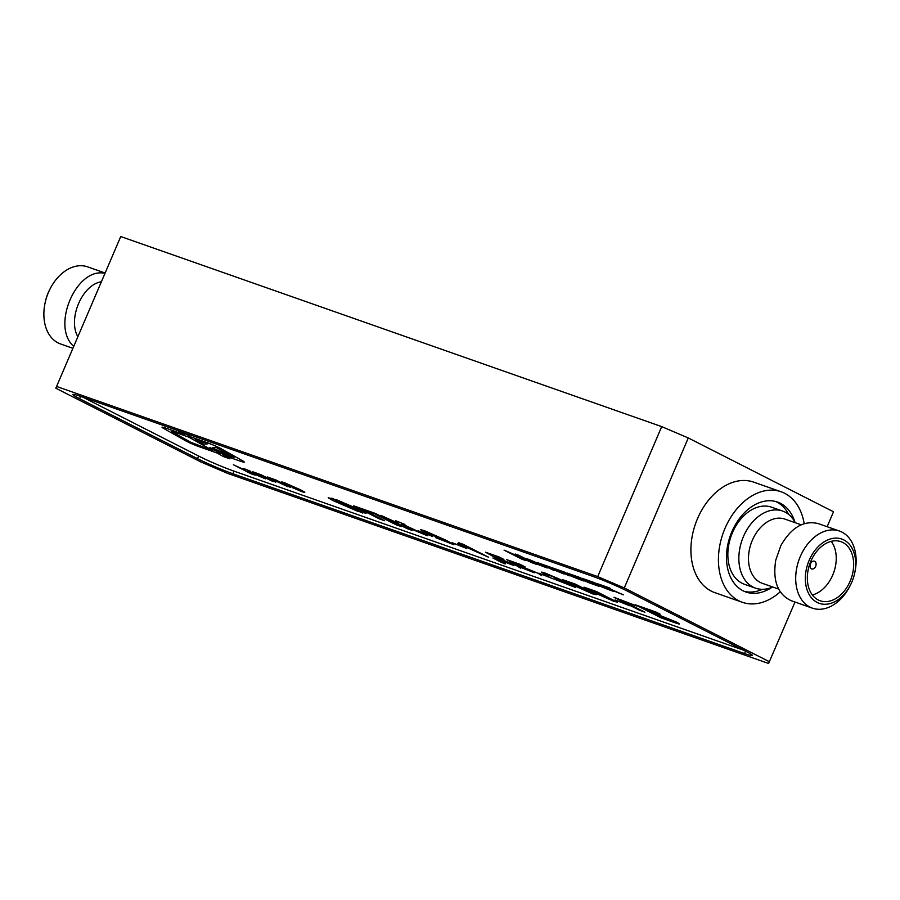 <?xml version="1.0" encoding="UTF-8"?>
<svg xmlns="http://www.w3.org/2000/svg" width="900" height="900" viewBox="0 0 900 900"><rect width="100%" height="100%" fill="white"/><g stroke="black" fill="none" stroke-linecap="round" stroke-linejoin="round"><path stroke-width="1.35" d="M219.881 448.076A9.529 0.63 -156.9 0 0 207.484 442.777L190.946 436.961L185.22 433.755L178.796 431.494L184.511 434.711L166.219 428.276A14.299 0.945 -156.9 0 0 162.034 427.23A14.299 0.945 -156.9 0 0 163.755 428.501L185.782 440.876A9.529 0.63 -156.9 0 0 199.395 446.805L217.192 453.06L223.436 456.57L229.86 458.82L223.616 455.321L239.389 460.856A16.684 1.103 -156.9 0 0 244.26 462.082A16.684 1.103 -156.9 0 0 242.257 460.598L221.085 448.718A9.529 0.63 -156.9 0 0 219.881 448.076M795.285 522.743A40.86 28.631 109.4 0 0 782.617 511.065A40.86 28.631 109.4 0 0 740.531 545.197A40.86 28.631 109.4 0 0 755.528 588.161A40.86 28.631 109.4 0 0 772.706 586.991M755.528 588.161L744.525 584.303A40.86 28.631 -70.6 0 1 729.529 541.339A40.86 28.631 -70.6 0 1 771.615 507.206L782.617 511.065M801.191 524.812L784.946 519.109A34.054 23.85 109.4 0 0 749.88 547.549A34.054 23.85 109.4 0 0 762.367 583.346L778.613 589.061M854.741 572.873L855 571.601A40.86 28.631 109.4 0 0 839.464 531.045L818.37 523.631C803.824 520.087 791.325 527.4 780.874 545.558L775.744 560.171C772.538 580.871 777.724 594.394 791.28 600.727L812.374 608.141A40.86 28.631 109.4 0 0 849.87 586.215L850.455 585.056A34.054 23.85 109.4 0 0 854.28 574.886A34.054 23.85 109.4 0 0 854.741 572.873A34.054 23.85 109.4 0 0 827.426 540.079A34.054 23.85 109.4 0 0 808.639 593.561A34.054 23.85 109.4 0 0 850.455 585.056M780.874 545.558L775.744 560.171M839.464 531.045A40.86 28.631 109.4 0 0 797.377 565.178A40.86 28.631 109.4 0 0 812.374 608.141M808.627 567.821A31.32 21.949 109.4 0 0 820.114 600.761A31.32 21.949 109.4 0 0 851.209 578.475A31.32 21.949 109.4 0 0 840.881 541.654A31.32 21.949 109.4 0 0 808.627 567.821M812.363 594.956A31.32 21.949 109.4 0 0 833.783 572.355A31.32 21.949 109.4 0 0 831.206 541.327M810.225 564.637A4.084 2.857 109.4 0 0 811.721 568.935A4.084 2.857 109.4 0 0 815.783 566.033A4.084 2.857 109.4 0 0 814.433 561.229A4.084 2.857 109.4 0 0 810.225 564.637M77.816 336.645C67.635 318.825 82.17 284.76 101.216 281.801M73.699 346.309C50.839 326.61 76.309 266.895 104.828 273.33M72.855 348.289L60.536 343.957A40.86 28.631 -70.6 0 1 45 303.401A40.86 28.631 -70.6 0 1 45.551 300.994A40.86 28.631 -70.6 0 1 50.13 288.787A40.86 28.631 -70.6 0 1 87.626 266.861L104.985 272.959M45 303.401L45.259 302.119A34.054 23.85 -70.6 0 1 45.72 300.116A34.054 23.85 -70.6 0 1 49.545 289.946L50.13 288.787M771.863 587.351A47.666 33.401 -70.6 0 1 745.931 592.009A47.666 33.401 -70.6 0 1 743.074 590.794A47.666 33.401 -70.6 0 1 730.991 533.891A47.666 33.401 -70.6 0 1 777.533 502.065A47.666 33.401 -70.6 0 1 794.846 521.921M775.676 501.502A47.666 33.401 -70.6 0 1 788.692 514.462M762.39 589.32A47.666 33.401 -70.6 0 1 744.12 591.289M804.184 523.665A58.568 41.029 109.4 0 0 784.665 493.29A58.568 41.029 109.4 0 0 781.144 491.782A58.568 41.029 109.4 0 0 723.026 533.441A58.568 41.029 109.4 0 0 742.32 602.291A58.568 41.029 109.4 0 0 780.232 591.829M781.144 491.782L753.649 482.119A58.568 41.029 109.4 0 0 695.52 523.766A58.568 41.029 109.4 0 0 714.814 592.627L742.32 602.291M661.691 426.611L688.264 437.951L624.285 587.959L597.712 576.607L661.691 426.611L120.746 236.531L55.822 388.215L120.746 236.531M597.712 576.607L56.756 386.527M55.822 388.215L201.071 462.049L227.644 473.389L768.6 663.469L795.015 602.044M624.285 587.959L769.534 661.793M592.436 576.236L80.831 396.461A27.236 1.8 -156.9 0 0 72.866 394.459A27.236 1.8 -156.9 0 0 79.582 398.7L197.494 458.64A27.236 1.8 -156.9 0 0 232.92 473.771L744.525 653.535A27.236 1.8 -156.9 0 0 752.49 655.538A27.236 1.8 -156.9 0 0 745.774 651.296L627.863 591.367A27.236 1.8 -156.9 0 0 592.436 576.236M827.145 526.714L833.512 511.785L688.264 437.951M82.789 397.147L199.474 456.457A25.875 1.71 -156.9 0 0 233.123 470.835L743.692 650.239M267.233 476.933L287.977 486.787L267.233 476.933L276.053 480.037L290.554 487.474M251.336 473.884L233.393 464.76L244.688 469.912C246.116 470.363 246.083 470.183 244.62 469.373L243.574 468.45L249.424 470.79C247.455 470.115 247.376 470.272 249.176 471.24L265.646 478.912L247.219 471.206L255.037 475.178L251.336 473.884L233.404 464.76M244.62 469.373L244.62 469.373C246.094 470.183 246.116 470.363 244.688 469.912C246.116 470.363 246.083 470.183 244.62 469.373L243.428 468.461M249.424 470.79C247.455 470.115 247.376 470.272 249.176 471.24L249.66 471.836L249.176 471.24C247.376 470.272 247.455 470.115 249.424 470.79L249.986 470.981M538.942 564.502C541.913 565.515 541.98 565.29 539.156 563.816C541.98 565.29 541.913 565.515 538.942 564.514L528.705 560.137C525.825 558.641 525.904 558.416 528.941 559.44L539.156 563.816C541.98 565.29 541.913 565.515 538.942 564.514L528.705 560.137C525.825 558.641 525.904 558.416 528.941 559.44C525.904 558.405 525.825 558.641 528.705 560.137L528.705 560.137M554.411 570.634L537.39 562.59L550.474 567.191L552.195 568.766L564.086 574.031L552.892 569.464L554.411 570.634L537.413 562.601M584.033 581.04L567.011 573.007L580.095 577.597L581.816 579.173L593.707 584.438L589.298 582.896L582.514 579.87L584.033 581.04L579.634 579.499L577.744 577.766L567.034 573.007M613.654 591.446L596.633 583.414L609.716 588.004L611.438 589.59L623.329 594.844L612.135 590.276L613.654 591.446L609.255 589.905L607.365 588.184L596.655 583.414M384.626 520.717L379.339 518.861L353.711 505.834L375.57 513.517L401.209 526.545L395.921 524.678L374.558 513.821L363.274 509.861L384.626 520.717L379.339 518.861L353.723 505.834M432.743 536.535L418.252 530.775M466.594 548.438L452.104 542.678M504.371 563.715L492.896 557.989L501.772 561.668C505.609 563.569 506.475 564.255 504.371 563.715L502.189 562.489M520.819 567.428L532.991 572.231C535.556 573.097 535.511 572.85 532.856 571.489L517.736 565.74L506.734 559.654L520.132 564.356L525.06 566.865L515.903 563.648L519.401 565.594L538.043 573.3L541.642 575.572M532.856 571.489C535.511 572.85 535.556 573.097 532.991 572.231C535.556 573.097 535.511 572.85 532.856 571.489L517.736 565.74L506.734 559.654M575.392 587.408L567.079 584.212C569.183 584.899 569.059 584.64 566.696 583.436L554.467 577.969C556.808 578.801 556.988 578.689 555.019 577.665L549.664 575.359C548.066 574.841 548.156 575.044 549.934 575.966L541.485 572.141L543.904 573.727C540.371 571.804 540.855 571.624 545.344 573.165L559.879 579.308C562.163 580.5 562.635 580.95 561.308 580.658L575.392 587.408L554.726 579.341M566.696 583.436C569.059 584.64 569.183 584.899 567.079 584.201C569.183 584.899 569.059 584.64 566.696 583.436L554.479 577.98C556.808 578.801 556.988 578.689 555.019 577.665L549.664 575.359C548.066 574.841 548.156 575.044 549.934 575.966C548.156 575.044 548.066 574.841 549.664 575.359L549.664 575.359M562.016 580.658L561.308 580.658L562.016 580.658M584.021 587.16L591.637 591.469L613.643 601.245L617.31 602.123L613.643 601.245L591.637 591.469L584.021 587.171L596.61 591.592L617.332 602.224M639.585 610.301L613.957 597.274L636.919 606.015L623.52 601.312L644.884 612.169L639.585 610.301L613.969 597.285M635.479 604.845L661.106 617.861L674.055 622.418C680.265 624.634 681.019 624.499 676.316 622.001C681.019 624.499 680.265 624.634 674.055 622.418L661.106 617.861L635.467 604.834L655.92 612.023L660.195 614.194L645.03 608.861L650.947 611.876L676.316 622.001L679.455 623.97M629.516 605.689L615.026 599.918M562.86 579.735L570.476 584.033L592.492 593.809L596.16 594.686L592.492 593.809L570.476 584.033L562.86 579.735L575.449 584.156L596.183 594.788M553.342 578.914L538.852 573.154M499.669 559.991L511.841 564.795C514.406 565.661 514.361 565.414 511.706 564.064L496.586 558.315L485.572 552.217L498.971 556.92L503.899 559.429L494.741 556.211L498.24 558.158L516.881 565.864L520.481 568.136M511.706 564.053C514.361 565.414 514.406 565.661 511.841 564.795C514.406 565.661 514.361 565.414 511.706 564.064L496.586 558.315M463.027 544.241L488.655 557.269L457.605 543.375C460.012 544.028 460.406 543.825 458.786 542.756L463.027 544.241M459.821 543.623L458.786 542.756L459.821 543.623M443.183 539.572L443.183 539.516C447.21 541.496 448.301 542.273 446.434 541.811C448.301 542.273 447.21 541.507 443.183 539.516L424.114 531.877L420.502 529.661L424.406 530.674L446.58 540.472L453.949 544.748L435.757 537.683L447.75 542.137M412.132 530.381L406.845 528.525L381.218 515.498L397.35 522.866C399.386 523.496 399.353 523.238 397.249 522.079L395.764 520.762L404.111 524.104C401.31 523.159 401.197 523.373 403.774 524.756L427.298 535.714L400.961 524.7L412.132 530.381L406.845 528.525L381.229 515.498M397.249 522.079L397.249 522.079C399.353 523.238 399.386 523.496 397.35 522.866C399.386 523.496 399.353 523.238 397.249 522.079L395.561 520.785M404.111 524.104C401.31 523.159 401.197 523.373 403.774 524.756L404.46 525.611L403.774 524.756C401.197 523.373 401.31 523.159 404.123 524.104L404.921 524.396M361.789 510.66L366.075 513.293L357.48 511.178L332.494 500.355L328.219 497.745L337.14 500.006L361.789 510.66M598.849 586.249L581.827 578.205L594.911 582.806L596.621 584.381L608.512 589.646L597.33 585.079L598.849 586.249L594.439 584.696L592.56 582.975L581.839 578.216M569.227 575.842L552.206 567.799L565.29 572.4L567 573.975L578.891 579.24L567.709 574.673L569.227 575.842M525.69 560.543L504.056 550.125L526.534 559.811L515.16 554.029L518.861 555.322L536.805 564.446L532.856 563.062L514.316 554.76L525.701 560.543L521.989 559.238L504.056 550.125M547.211 567.99L535.32 563.423M273.161 481.59L252.405 471.656L261.236 474.829L275.749 482.276M284.164 483.514C280.755 481.759 280.822 481.466 284.366 482.67C280.822 481.478 280.755 481.759 284.153 483.514L299.779 490.466L284.153 483.514C280.755 481.759 280.822 481.478 284.366 482.67L299.88 489.532C305.516 492.322 306.304 493.076 302.254 491.805L292.309 487.575L300.701 490.691M302.254 491.805L292.309 487.575M660.184 614.194L645.03 608.861M671.029 620.145L655.222 614.048L667.845 619.56C671.94 621.09 672.998 621.281 671.029 620.145L655.222 614.048M636.908 606.015L623.52 601.312M644.873 612.158L639.596 610.301M609.975 598.883L591.964 590.22L596.97 593.347L609.975 598.883L591.964 590.22M588.814 591.446L570.803 582.784L575.82 585.911L588.814 591.446L570.803 582.784M554.467 577.969C556.808 578.79 556.988 578.689 555.019 577.665M549.923 575.955L543.904 573.727M525.049 566.865L515.903 563.648M496.586 558.304L485.584 552.217M503.899 559.429L494.741 556.211M501.424 562.376L492.907 557.989M488.655 557.269L457.616 543.375M453.949 544.748L435.757 537.683M443.194 539.516L424.114 531.877L420.502 529.661M428.794 532.879C426.656 532.17 426.791 532.418 429.188 533.632L436.961 536.996C439.166 537.727 439.155 537.536 436.939 536.4L428.794 532.879C426.656 532.17 426.791 532.418 429.188 533.632C426.791 532.418 426.656 532.17 428.794 532.879L436.939 536.4C439.155 537.536 439.166 537.739 436.961 536.996C439.166 537.739 439.155 537.536 436.939 536.4M427.286 535.702L400.961 524.7M401.197 526.534L395.921 524.678L374.558 513.821L363.274 509.861M366.075 513.293L359.809 511.526M362.756 513.034L332.494 500.355L328.219 497.745M334.474 499.478L331.853 498.15M338.749 501.649C334.35 500.096 334.08 500.31 337.95 502.301L350.246 507.499L338.749 501.649C334.35 500.096 334.08 500.31 337.95 502.301C334.08 500.31 334.35 500.096 338.749 501.66L350.246 507.499M356.321 508.702C360.214 510.694 359.955 510.919 355.534 509.355C359.955 510.919 360.214 510.694 356.321 508.702L344.036 503.516L355.534 509.355C359.955 510.919 360.214 510.694 356.321 508.702L344.036 503.516M606.69 587.509L605.317 586.462M623.306 594.844L612.135 590.276M591.885 582.311L590.512 581.265M608.501 589.635L597.33 585.079M577.069 577.102L575.696 576.056M593.685 584.438L582.514 579.87M569.216 575.831L552.217 567.81M562.264 571.894L560.891 570.847M578.88 579.229L567.709 574.673M547.447 566.696L546.075 565.65M564.064 574.02L552.892 569.464M526.534 559.8L515.171 554.029M536.794 564.446L514.316 554.76M537.188 563.467L531.371 560.666M265.635 478.901L247.219 471.206M255.026 475.178L251.336 473.873M252.428 471.735L273.161 481.579M270.169 480.06L257.558 473.996M284.985 485.269L272.374 479.205M294.322 487.395L286.324 483.93M223.616 455.321L239.389 460.856A16.684 1.103 -156.9 0 0 244.26 462.082M162.034 427.23A14.299 0.945 -156.9 0 0 163.755 428.501L185.782 440.865A9.529 0.63 -156.9 0 0 199.395 446.805L217.192 453.06L223.436 456.57L229.86 458.82M184.511 434.711L178.808 431.494M174.611 432.135A9.529 0.63 -156.9 0 0 171.821 431.438L171.821 431.438A9.529 0.63 -156.9 0 0 172.969 432.293L190.732 442.26L212.805 450.596L188.865 437.141L174.611 432.146A9.529 0.63 -156.9 0 0 171.821 431.438L171.821 431.438M207.855 443.824L195.289 439.402L203.884 444.229L207.855 443.824L195.289 439.402M234.023 457.47L216.259 447.502L212.333 447.896L234.023 457.481L216.259 447.502L212.333 447.907M231.784 457.267L209.846 447.581L219.229 452.858L231.784 457.267L209.846 447.581M212.805 450.596L188.854 437.152L174.611 432.146M745.538 651.173L744.525 653.535M234.034 471.15L232.92 473.771M198.607 456.019L197.494 458.64M80.573 396.371L79.582 398.7"/></g></svg>
